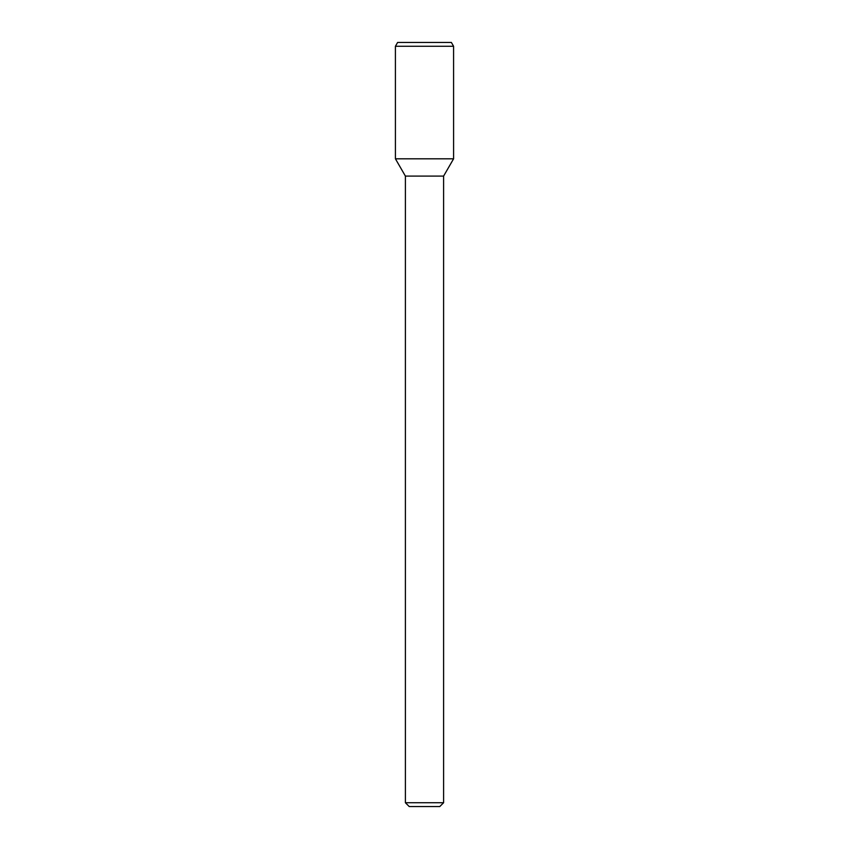 <?xml version="1.0" encoding="UTF-8"?>
<svg xmlns="http://www.w3.org/2000/svg" width="849" height="849" viewBox="0 0 849 849"><rect width="100%" height="100%" fill="white"/><g stroke="black" fill="none" stroke-linecap="round" stroke-linejoin="round"><path stroke-width="1.27" d="M443.603 802.73L405.398 802.73L409.218 806.55L439.782 806.55L443.603 802.73L443.603 176.093L453.589 158.805L453.578 46.271L395.411 46.271L395.422 158.805L453.589 158.805L395.422 158.805L405.398 176.093L443.603 176.093M395.411 46.271L397.619 42.45L451.381 42.45L453.578 46.271M405.398 802.73L405.398 176.093"/></g></svg>
